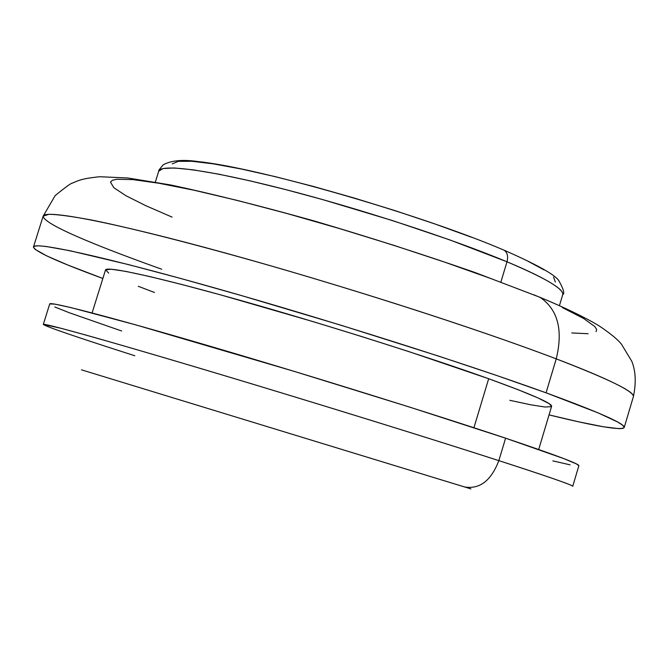<?xml version="1.0" encoding="UTF-8"?>
<svg xmlns="http://www.w3.org/2000/svg" width="669" height="669" viewBox="0 0 669 669"><rect width="100%" height="100%" fill="white"/><g stroke="black" fill="none" stroke-linecap="round" stroke-linejoin="round"><path stroke-width="1" d="M194.763 404.469L464.679 486.982C479.773 489.407 491.163 480.626 498.848 460.632C457.203 447.16 371.061 419.956 253.76 384.458C188.273 364.68 124.309 345.84 84.904 334.793L61.339 328.362L43.301 324.423C43.059 322.751 102.917 339.35 202.556 369.079C301.962 398.732 426.337 437.191 498.848 460.632L505.588 438.187C433.345 413.994 309.137 375.292 209.648 346.107C109.933 316.838 49.782 301.293 49.723 303.935L43.301 324.423C46.228 326.723 76.743 337.168 134.837 355.766M155.342 182.077L158.745 171.155L163.044 168.538L174.358 167.978L193.115 169.826L218.914 174.208L250.44 180.948L285.73 189.611L322.517 199.546L392.536 220.586L449.685 239.862L506.993 261.805C508.348 256.403 507.42 252.556 504.183 250.248L502.979 249.721L504.183 250.248C507.42 252.556 508.348 256.403 506.993 261.805C452.219 238.85 359.646 208.594 284.275 189.235C208.761 169.817 160.652 163.587 158.745 171.155C158.068 171.13 159.582 169.006 163.286 164.783C171.348 160.359 183.172 159.322 198.752 161.672C258.343 167.735 421.537 214.699 504.083 250.189C536.697 264.506 554.961 274.675 558.858 280.704C563.549 289.092 564.845 293.741 562.729 294.661C564.143 289.125 545.561 278.17 506.993 261.805L500.905 281.983L506.993 261.805C535.1 273.512 564.293 287.846 562.729 294.661L559.443 305.624M161.722 269.222C114.825 252.464 44.054 225.788 43.142 216.196L48.854 214.289C57.484 214.406 71.901 216.355 92.096 220.126C137.27 229.266 209.832 248.115 283.606 269.532C415.7 308.25 510.94 341.55 556.232 358.868C563.206 330.168 557.921 309.722 540.393 297.554L533.77 294.761L540.393 297.554C557.921 309.722 563.206 330.168 556.232 358.868C477.415 328.738 337.97 283.982 225.42 253.033C112.618 221.991 44.405 209.154 43.142 216.196L55.151 195.607C65.378 187.278 71.115 183.105 72.352 183.105C78.348 180.739 80.564 178.707 99.74 176.733L127.72 177.971L170.57 184.945C212.508 193.885 260.667 205.968 315.04 221.205C370.885 237.704 424.205 254.797 475.007 272.5L539.866 297.253C565.539 307.983 585.275 317.507 599.073 325.836C610.638 333.63 618.131 339.802 621.56 344.368L631.762 361.235C635.734 371.078 636.269 382.877 633.384 396.65C634.948 391.9 609.225 379.315 556.232 358.868L546.063 392.82L556.232 358.868C595.87 373.938 634.689 390.713 633.384 396.65L624.202 427.533C620.932 430.619 595.878 426.404 549.048 414.889L579.028 421.905L603.739 426.83L619.26 428.687L623.132 428.344L624.202 427.115L622.346 424.974L617.445 421.896L598.237 412.94L546.063 392.82C599.374 412.355 625.423 423.929 624.202 427.541M551.599 406.367L549.182 403.675L537.985 397.938L517.681 389.542L488.679 378.738L473.92 427.734L488.679 378.738C427.533 356.702 324.298 324.064 241.158 300.607C157.851 277.1 106.246 265.852 105.518 269.95L92.096 312.95M102.859 278.471C57.601 261.83 34.47 251.318 33.483 246.945C34.244 241.501 101.964 256.093 214.64 287.913C327.057 319.64 466.778 363.978 546.063 392.82L497.034 375.602L438.889 356.201L341.198 325.293L241.977 295.723L181.266 278.613L128.674 264.64L69.969 250.733L46.069 246.468L38.81 245.824L34.637 246.125L33.467 247.329L35.164 249.395L46.654 255.851L67.803 265.016L102.859 278.471M470.943 488.905L279.399 430.351M81.459 369.832L233.163 416.21M307.631 438.981L318.912 442.426M341.098 449.208L470.859 488.88M191.267 403.407L127.419 383.881M128.415 384.182L170.093 396.926M471.336 237.186L435.143 224.04L395.429 210.76L354.152 198.016L313.385 186.45L275.151 176.633L241.258 168.998L213.194 163.83L191.995 161.288L178.28 161.346L172.242 163.88M555.345 282.042L553.564 277.117M544.073 269.916L526.863 260.626M491.631 278.814L444.86 262.198L393.288 245.155L339.618 228.614L286.733 213.453L237.436 200.466L194.177 190.264L158.896 183.247L132.855 179.593L116.699 179.259L112.359 180.287L110.477 182.052L113.772 187.646L125.814 195.649L145.616 205.609L172.058 217.099M571.761 332.953L588.11 333.722M596.087 331.623L596.656 329.466L594.8 326.547L583.611 318.477L562.345 307.581M509.77 400.305L530.785 404.804L544.959 407.011L551.348 406.685M538.696 449.484L551.607 406.334C552.301 403.415 531.328 394.208 488.679 378.738L409.043 351.651L362.004 336.649L313.226 321.664L220.603 294.87L181.416 284.384L149.43 276.473L125.805 271.388L111.154 269.206L105.568 269.841L108.704 273.103M138.282 286.299L154.506 292.47M552.837 460.874L570.113 464.846M578.861 465.733L576.461 463.926L563.775 458.6L505.588 438.187L409.779 407.145L293.775 371.236L135.64 324.825L71.031 307.615L54.917 304.127L49.723 303.935M54.833 306.987L69.325 312.749L121.666 330.996M572.731 486.288L578.869 465.708C579.379 463.968 554.952 454.795 505.588 438.187L498.848 460.632C548.404 476.688 573.032 485.242 572.731 486.288C572.672 484.883 535.551 472.473 498.848 460.632C491.163 480.626 479.773 489.407 464.679 486.982L159.247 393.615M43.142 216.196L33.483 246.945"/></g></svg>
